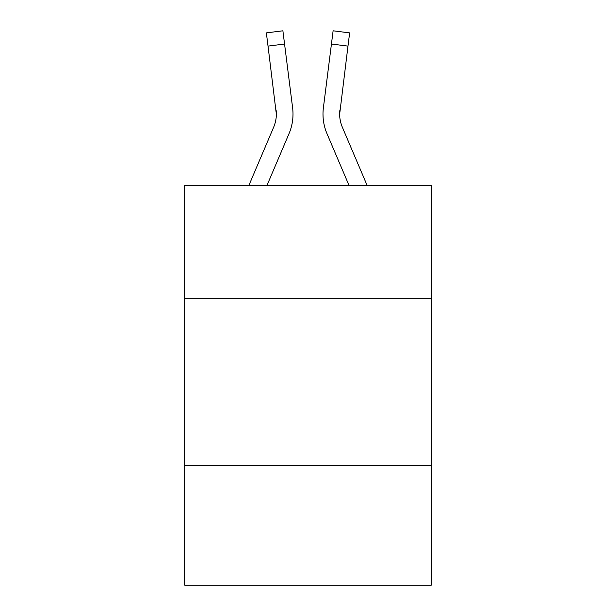 <?xml version="1.0" encoding="UTF-8"?>
<svg xmlns="http://www.w3.org/2000/svg" width="616" height="616" viewBox="0 0 616 616"><rect width="100%" height="100%" fill="white"/><g stroke="black" fill="none" stroke-linecap="round" stroke-linejoin="round"><path stroke-width="0.92" d="M431.277 298.668L431.277 185.393L184.723 185.393L184.723 298.668L431.277 298.668L431.277 585.2L184.723 585.2L184.723 298.668M431.277 465.257L184.723 465.257M289.012 133.672L266.99 185.393L289.012 133.672A49.973 49.973 -37.5 0 0 292.615 107.831L284.554 44.021L268.022 46.108L266.351 32.887L282.883 30.8L284.554 44.021M248.887 185.393L273.689 127.142A33.318 33.318 -29.3 0 0 276.345 114.153L268.022 46.108M292.947 116.516L293.008 114.314M292.361 105.829L292.615 107.831L292.361 105.829M367.113 185.393L342.311 127.142A33.318 33.318 29.3 0 1 339.655 114.153L347.978 46.108L331.447 44.021L333.117 30.8L349.649 32.887L333.117 30.8L349.649 32.887L333.117 30.8L349.649 32.887L333.117 30.8L349.649 32.887L333.117 30.8L349.649 32.887L333.117 30.8L349.649 32.887L333.117 30.8L349.649 32.887L333.117 30.8L349.649 32.887L333.117 30.8L349.649 32.887L333.117 30.8L349.649 32.887L333.117 30.8L349.649 32.887L333.117 30.8L349.649 32.887L333.117 30.8L349.649 32.887L333.117 30.8L349.649 32.887L333.117 30.8L349.649 32.887L333.117 30.8L349.649 32.887L333.117 30.8L349.649 32.887L333.117 30.8L349.649 32.887L333.117 30.8L349.649 32.887L333.117 30.8L349.649 32.887L333.117 30.8L349.649 32.887L333.117 30.8L349.649 32.887L333.117 30.8L349.649 32.887L333.117 30.8L349.649 32.887L333.117 30.8L349.649 32.887L333.117 30.8L349.649 32.887L333.117 30.8L349.649 32.887L333.117 30.8L349.649 32.887L333.117 30.8L349.649 32.887L333.117 30.8L349.649 32.887L333.117 30.8L349.649 32.887L333.117 30.8L349.649 32.887L333.117 30.8L349.649 32.887L333.117 30.8L349.649 32.887L333.117 30.8L349.649 32.887L333.117 30.8L349.649 32.887L333.117 30.8L349.649 32.887L333.117 30.8L349.649 32.887L333.117 30.8L349.649 32.887L333.117 30.8L349.649 32.887L333.117 30.8L349.649 32.887L333.117 30.8L349.649 32.887L333.117 30.8L349.649 32.887L333.117 30.8L349.649 32.887L347.978 46.108M326.988 133.672L349.01 185.393L326.988 133.672A49.973 49.973 37.5 0 1 323.385 107.831L331.447 44.021M323.054 116.532L322.992 114.068L323.054 116.532M339.693 115.723L339.916 109.918A33.318 33.318 37.5 0 0 342.311 127.142A33.318 33.318 37.5 0 1 339.655 114.153L339.916 109.918M273.689 127.142A33.318 33.318 -37.5 0 0 276.345 114.153A33.318 33.318 -37.5 0 1 273.689 127.142A33.318 33.318 -37.5 0 0 276.345 114.153A33.318 33.318 -37.5 0 1 273.689 127.142A33.318 33.318 -37.5 0 0 276.345 114.153A33.318 33.318 -37.5 0 1 273.689 127.142A33.318 33.318 -37.5 0 0 276.345 114.153A33.318 33.318 -37.5 0 1 273.689 127.142A33.318 33.318 -37.5 0 0 276.345 114.153A33.318 33.318 -37.5 0 1 273.689 127.142A33.318 33.318 -37.5 0 0 276.345 114.153A33.318 33.318 -37.5 0 1 273.689 127.142A33.318 33.318 -37.5 0 0 276.345 114.153A33.318 33.318 -37.5 0 1 273.689 127.142A33.318 33.318 -37.5 0 0 276.345 114.153A33.318 33.318 -37.5 0 1 273.689 127.142A33.318 33.318 -37.5 0 0 276.345 114.153A33.318 33.318 -37.5 0 1 273.689 127.142A33.318 33.318 -37.5 0 0 276.345 114.153A33.318 33.318 -37.5 0 1 273.689 127.142A33.318 33.318 -37.5 0 0 276.345 114.153A33.318 33.318 -37.5 0 1 273.689 127.142A33.318 33.318 -37.5 0 0 276.345 114.153A33.318 33.318 -37.5 0 1 273.689 127.142A33.318 33.318 -37.5 0 0 276.345 114.153A33.318 33.318 -37.5 0 1 273.689 127.142A33.318 33.318 -37.5 0 0 276.345 114.153A33.318 33.318 -37.5 0 1 273.689 127.142A33.318 33.318 -37.5 0 0 276.345 114.153A33.318 33.318 -37.5 0 1 273.689 127.142A33.318 33.318 -37.5 0 0 276.345 114.153A33.318 33.318 -37.5 0 1 273.689 127.142A33.318 33.318 -37.5 0 0 276.345 114.153A33.318 33.318 -37.5 0 1 273.689 127.142A33.318 33.318 -37.5 0 0 276.345 114.153A33.318 33.318 -37.5 0 1 273.689 127.142A33.318 33.318 -37.5 0 0 276.345 114.153A33.318 33.318 -37.5 0 1 273.689 127.142A33.318 33.318 -37.5 0 0 276.345 114.153A33.318 33.318 -37.5 0 1 273.689 127.142A33.318 33.318 -37.5 0 0 276.345 114.153A33.318 33.318 -37.5 0 1 273.689 127.142A33.318 33.318 -37.5 0 0 276.345 114.153A33.318 33.318 -37.5 0 1 273.689 127.142A33.318 33.318 -37.5 0 0 276.345 114.153A33.318 33.318 -37.5 0 1 273.689 127.142A33.318 33.318 -37.5 0 0 276.345 114.153A33.318 33.318 -37.5 0 1 273.689 127.142A33.318 33.318 -37.5 0 0 276.345 114.153A33.318 33.318 -37.5 0 1 273.689 127.142A33.318 33.318 -37.5 0 0 276.345 114.153A33.318 33.318 -37.5 0 1 273.689 127.142A33.318 33.318 -37.5 0 0 276.345 114.153A33.318 33.318 -37.5 0 1 273.689 127.142A33.318 33.318 -37.5 0 0 276.345 114.153A33.318 33.318 -37.5 0 1 273.689 127.142A33.318 33.318 -37.5 0 0 276.345 114.153A33.318 33.318 -37.5 0 1 273.689 127.142A33.318 33.318 -37.5 0 0 276.345 114.153A33.318 33.318 -37.5 0 1 273.689 127.142A33.318 33.318 -37.5 0 0 276.345 114.153A33.318 33.318 -37.5 0 1 273.689 127.142A33.318 33.318 -37.5 0 0 276.345 114.153A33.318 33.318 -37.5 0 1 273.689 127.142A33.318 33.318 -37.5 0 0 276.084 109.918L276.345 114.153M342.311 127.142A33.318 33.318 37.5 0 1 339.655 114.153A33.318 33.318 37.5 0 0 342.311 127.142A33.318 33.318 37.5 0 1 339.655 114.153A33.318 33.318 37.5 0 0 342.311 127.142A33.318 33.318 37.5 0 1 339.655 114.153A33.318 33.318 37.5 0 0 342.311 127.142A33.318 33.318 37.5 0 1 339.655 114.153A33.318 33.318 37.5 0 0 342.311 127.142A33.318 33.318 37.5 0 1 339.655 114.153A33.318 33.318 37.5 0 0 342.311 127.142A33.318 33.318 37.5 0 1 339.655 114.153A33.318 33.318 37.5 0 0 342.311 127.142A33.318 33.318 37.5 0 1 339.655 114.153A33.318 33.318 37.5 0 0 342.311 127.142A33.318 33.318 37.5 0 1 339.655 114.153A33.318 33.318 37.5 0 0 342.311 127.142A33.318 33.318 37.5 0 1 339.655 114.153A33.318 33.318 37.5 0 0 342.311 127.142A33.318 33.318 37.5 0 1 339.655 114.153A33.318 33.318 37.5 0 0 342.311 127.142A33.318 33.318 37.5 0 1 339.655 114.153A33.318 33.318 37.5 0 0 342.311 127.142A33.318 33.318 37.5 0 1 339.655 114.153A33.318 33.318 37.5 0 0 342.311 127.142A33.318 33.318 37.5 0 1 339.655 114.153A33.318 33.318 37.5 0 0 342.311 127.142A33.318 33.318 37.5 0 1 339.655 114.153A33.318 33.318 37.5 0 0 342.311 127.142A33.318 33.318 37.5 0 1 339.655 114.153A33.318 33.318 37.5 0 0 342.311 127.142A33.318 33.318 37.5 0 1 339.655 114.153A33.318 33.318 37.5 0 0 342.311 127.142A33.318 33.318 37.5 0 1 339.655 114.153A33.318 33.318 37.5 0 0 342.311 127.142A33.318 33.318 37.5 0 1 339.655 114.153A33.318 33.318 37.5 0 0 342.311 127.142A33.318 33.318 37.5 0 1 339.655 114.153A33.318 33.318 37.5 0 0 342.311 127.142A33.318 33.318 37.5 0 1 339.655 114.153A33.318 33.318 37.5 0 0 342.311 127.142A33.318 33.318 37.5 0 1 339.655 114.153A33.318 33.318 37.5 0 0 342.311 127.142A33.318 33.318 37.5 0 1 339.655 114.153A33.318 33.318 37.5 0 0 342.311 127.142A33.318 33.318 37.5 0 1 339.655 114.153A33.318 33.318 37.5 0 0 342.311 127.142A33.318 33.318 37.5 0 1 339.655 114.153A33.318 33.318 37.5 0 0 342.311 127.142A33.318 33.318 37.5 0 1 339.655 114.153A33.318 33.318 37.5 0 0 342.311 127.142A33.318 33.318 37.5 0 1 339.655 114.153A33.318 33.318 37.5 0 0 342.311 127.142A33.318 33.318 37.5 0 1 339.655 114.153A33.318 33.318 37.5 0 0 342.311 127.142A33.318 33.318 37.5 0 1 339.655 114.153A33.318 33.318 37.5 0 0 342.311 127.142A33.318 33.318 37.5 0 1 339.655 114.153A33.318 33.318 37.5 0 0 342.311 127.142A33.318 33.318 37.5 0 1 339.655 114.153A33.318 33.318 37.5 0 0 342.311 127.142A33.318 33.318 37.5 0 1 339.655 114.153A33.318 33.318 37.5 0 0 342.311 127.142A33.318 33.318 37.5 0 1 339.655 114.153M293.008 114.068L292.947 116.532L293.008 114.068M349.649 32.887L333.117 30.8M266.351 32.887L282.883 30.8"/></g></svg>

